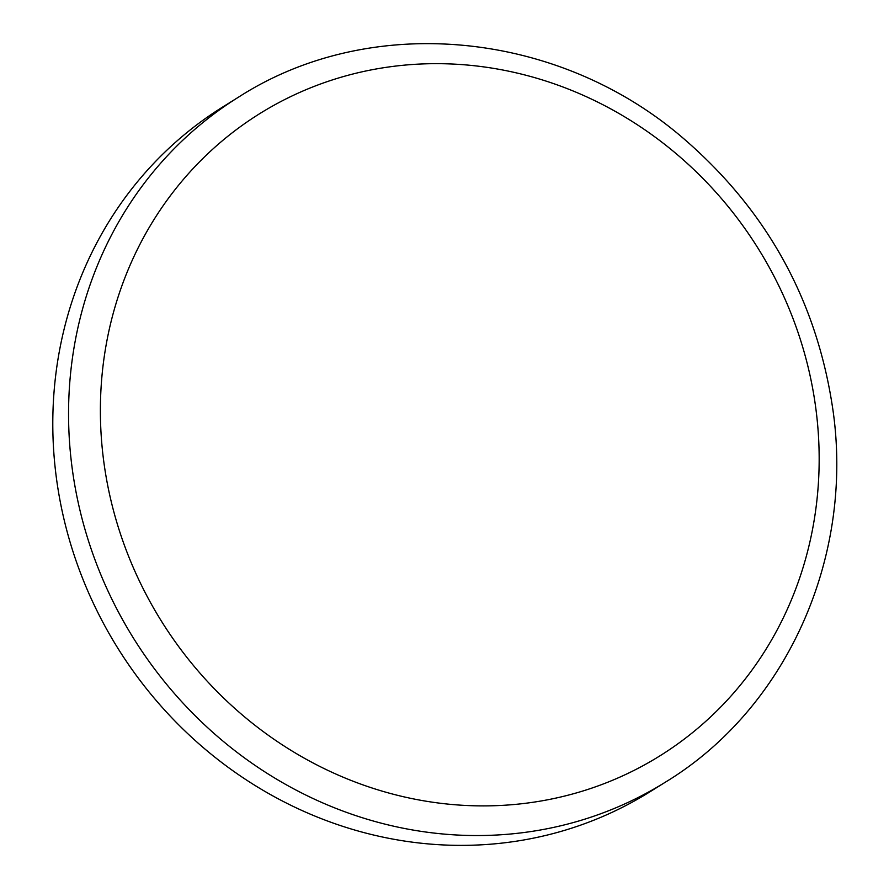 <?xml version="1.0" encoding="UTF-8"?>
<svg xmlns="http://www.w3.org/2000/svg" width="889" height="889" viewBox="0 0 889 889"><rect width="100%" height="100%" fill="white"/><g stroke="black" fill="none" stroke-linecap="round" stroke-linejoin="round"><path stroke-width="1.33" d="M238.496 97.168L222.728 106.991A403.573 375.225 58.1 0 0 117.681 647.948A403.573 375.225 58.1 0 0 649.57 792.032L665.328 782.209A403.573 375.225 -121.9 0 1 244.953 758.25A403.573 375.225 -121.9 0 1 73.454 351.222A403.573 375.225 -121.9 0 1 238.496 97.168C369.491 12.824 555.714 29.748 681.407 136.684C767.24 209.904 817.902 302.104 833.404 413.285C853.151 560.037 785.454 709.255 665.328 782.209M104.98 351.833A378.347 351.777 -121.9 0 1 686.808 162.998A378.347 351.777 -121.9 0 1 587.585 789.51A378.347 351.777 -121.9 0 1 104.98 351.833"/></g></svg>
